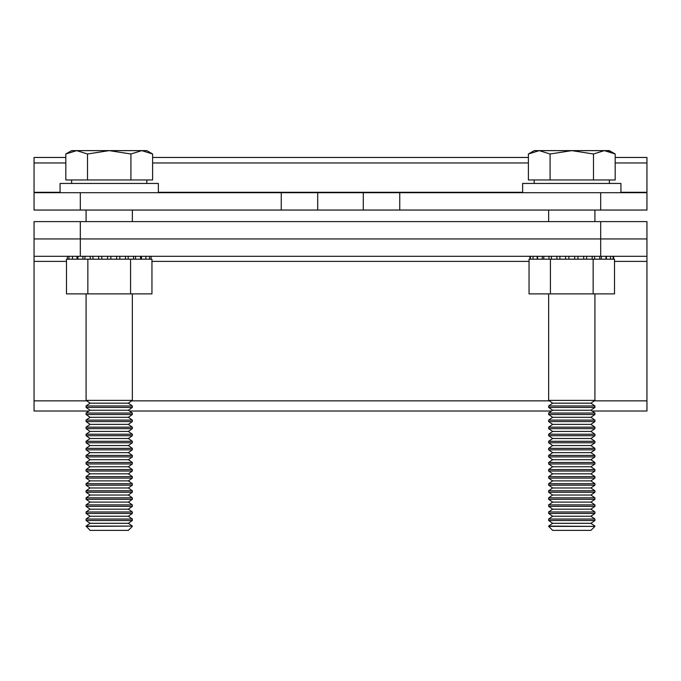 <?xml version="1.0" encoding="UTF-8"?>
<svg xmlns="http://www.w3.org/2000/svg" width="681" height="681" viewBox="0 0 681 681"><rect width="100%" height="100%" fill="white"/><g stroke="black" fill="none" stroke-linecap="round" stroke-linejoin="round"><path stroke-width="1.02" d="M600.693 256.294L600.693 221.606L646.95 221.606L646.95 238.954L34.05 238.954L34.05 221.606L80.307 221.606L80.307 256.294L34.05 256.294L34.05 238.954L646.95 238.954L646.95 256.294L80.307 256.294M600.693 221.606L80.307 221.606M646.95 192.697L600.693 192.697L600.693 210.046L646.95 210.046L646.95 157.456L615.181 157.456M600.693 192.697L34.05 192.697L34.05 210.046L600.693 210.046M34.05 192.697L34.05 157.456L65.819 157.456M34.05 256.294L34.05 400.854L86.776 400.854M646.95 256.294L646.95 411.009L592.036 411.009M88.964 411.009L34.05 411.009L34.05 400.854M145.521 259.189L151.948 259.189L151.948 293.886L66.491 293.886L66.491 259.189L145.521 259.189M107.572 256.294L107.572 259.189M98.617 256.294L98.617 259.189M87.849 293.886L87.849 259.189M130.582 293.886L130.582 259.189M67.436 259.189L67.359 256.294M84.946 259.189L84.878 256.294M76.962 256.294L76.962 259.189M82.895 256.294L82.895 259.189M90.241 256.294L90.241 259.189M110.867 256.294L110.867 259.189M119.813 256.294L119.813 259.189M128.19 256.294L128.19 259.189M135.545 256.294L135.545 259.189M141.478 256.294L141.478 259.189M530.456 259.189L529.052 259.189L529.052 293.886L550.418 293.886L550.418 259.189L530.456 259.189L530.456 256.294M559.995 259.189L550.418 259.189M599.765 256.294L599.765 259.189L559.893 259.189L559.893 256.294M550.418 293.886L614.509 293.886L614.509 259.189L599.765 259.189M593.151 293.886L593.151 259.189M537.19 256.294L537.19 259.189M542.289 256.294L542.289 259.189M548.98 256.294L548.98 259.189M556.896 256.294L556.896 259.189M565.622 256.294L565.622 259.189M568.89 256.294L568.89 259.189L568.89 256.294M574.67 256.294L574.67 259.189L574.67 256.294M577.948 256.294L577.948 259.189M586.664 256.294L586.664 259.189M594.59 256.294L594.59 259.189M601.272 256.294L601.272 259.189M606.371 256.294L606.371 259.189M60.073 192.697L60.073 183.444L158.367 183.444L158.367 192.697M522.633 192.697L522.633 183.444L620.927 183.444L620.927 192.697M86.087 526.379L132.344 526.098L86.087 526.098L90.079 530.371L128.351 530.371L132.344 526.379M86.087 526.098L90.079 523.306L128.351 523.306L132.344 520.505L132.344 519.033L86.087 519.033L86.087 520.505L132.344 520.505M86.087 519.033L90.079 516.232L128.351 516.232L132.344 513.44L132.344 511.967L86.087 511.967L86.087 513.44L132.344 513.44M86.087 511.967L90.079 509.167L128.351 509.167L132.344 506.375L132.344 504.893L86.087 504.893L86.087 506.375L132.344 506.375M86.087 504.893L90.079 502.101L128.351 502.101L132.344 499.309L132.344 497.828L86.087 497.828L86.087 499.309L132.344 499.309M86.087 497.828L90.079 495.036L128.351 495.036L132.344 492.235L132.344 490.763L86.087 490.763L86.087 492.235L132.344 492.235M86.087 490.763L90.079 487.971L128.351 487.971L132.344 485.17L132.344 483.697L86.087 483.697L86.087 485.17L132.344 485.17L128.351 487.971L132.344 490.763M86.087 483.697L90.079 480.897L128.351 480.897L132.344 478.105L132.344 476.632L86.087 476.632L86.087 478.105L132.344 478.105M86.087 476.632L90.079 473.831L128.351 473.831L132.344 471.039L132.344 469.558L86.087 469.558L86.087 471.039L132.344 471.039M86.087 469.558L90.079 466.766L128.351 466.766L132.344 463.974L132.344 462.493L86.087 462.493L86.087 463.974L132.344 463.974M86.087 462.493L90.079 459.701L128.351 459.701L132.344 456.9L132.344 455.427L86.087 455.427L86.087 456.9L132.344 456.9M86.087 455.427L90.079 452.635L128.351 452.635L132.344 449.835L132.344 448.362L86.087 448.362L86.087 449.835L132.344 449.835M86.087 448.362L90.079 445.561L128.351 445.561L132.344 442.769L132.344 441.297L86.087 441.297L86.087 442.769L132.344 442.769M86.087 441.297L90.079 438.496L128.351 438.496L132.344 435.704L132.344 434.223L86.087 434.223L86.087 435.704L132.344 435.704M86.087 434.223L90.079 431.431L128.351 431.431L132.344 428.638L132.344 427.157L86.087 427.157L86.087 428.638L132.344 428.638M86.087 427.157L90.079 424.365L128.351 424.365L132.344 421.565L132.344 420.092L86.087 420.092L86.087 421.565L132.344 421.565M86.087 420.092L90.079 417.3L128.351 417.3L132.344 414.499L132.344 413.026L86.087 413.026L86.087 414.499L132.344 414.499M86.087 413.026L90.079 410.234L128.351 410.234L132.344 407.434L132.344 405.961L86.087 405.961L86.087 407.434L132.344 407.434M86.087 405.961L90.079 403.161L128.351 403.161L132.344 400.368L132.344 293.886M90.079 403.161L86.087 400.368L132.344 400.368M152.612 153.991L146.798 150.629L141.767 150.629L152.612 153.991L152.612 179.971L65.819 179.971L65.819 153.991L76.672 150.629L71.633 150.629L65.819 153.991M109.215 150.629L76.672 150.629L87.517 153.991L109.215 150.629L130.914 153.991L141.767 150.629L109.215 150.629M87.517 179.971L87.517 153.991M130.914 179.971L130.914 153.991M594.913 526.379L590.921 530.371L552.649 530.371L548.656 526.379L594.913 526.379L548.656 526.098L552.649 523.306L590.921 523.306L594.913 520.505L594.913 519.033L548.656 519.033L552.649 516.232L590.921 516.232L594.913 513.44L594.913 511.967L548.656 511.967L552.649 509.167L590.921 509.167L594.913 506.375L594.913 504.893L548.656 504.893L552.649 502.101L590.921 502.101L594.913 499.309L594.913 497.828L548.656 497.828L552.649 495.036L590.921 495.036L594.913 492.235L594.913 490.763L548.656 490.763L552.649 487.971L590.921 487.971L594.913 485.17L594.913 483.697L548.656 483.697L552.649 480.897L590.921 480.897L594.913 478.105L594.913 476.632L548.656 476.632L552.649 473.831L590.921 473.831L594.913 471.039L594.913 469.558L548.656 469.558L552.649 466.766L590.921 466.766L594.913 463.974L594.913 462.493L548.656 462.493L552.649 459.701L590.921 459.701L594.913 456.9L594.913 455.427L548.656 455.427L552.649 452.635L590.921 452.635L594.913 449.835L594.913 448.362L548.656 448.362L552.649 445.561L590.921 445.561L594.913 442.769L594.913 441.297L548.656 441.297L552.649 438.496L590.921 438.496L594.913 435.704L594.913 434.223L548.656 434.223L552.649 431.431L590.921 431.431L594.913 428.638L594.913 427.157L548.656 427.157L552.649 424.365L590.921 424.365L594.913 421.565L594.913 420.092L548.656 420.092L552.649 417.3L590.921 417.3L594.913 414.499L594.913 413.026L548.656 413.026L552.649 410.234L590.921 410.234L594.913 407.434L594.913 405.961L548.656 405.961L552.649 403.161L590.921 403.161L594.913 400.368L594.913 293.886M552.649 523.306L548.656 520.505L594.913 520.505M552.649 516.232L548.656 513.44L594.913 513.44M552.649 509.167L548.656 506.375L594.913 506.375M552.649 502.101L548.656 499.309L594.913 499.309M552.649 495.036L548.656 492.235L594.913 492.235M552.649 487.971L548.656 485.17L594.913 485.17M552.649 480.897L548.656 478.105L594.913 478.105M552.649 473.831L548.656 471.039L594.913 471.039M552.649 466.766L548.656 463.974L594.913 463.974M552.649 459.701L548.656 456.9L594.913 456.9M552.649 452.635L548.656 449.835L594.913 449.835M552.649 445.561L548.656 442.769L594.913 442.769M552.649 438.496L548.656 435.704L594.913 435.704M552.649 431.431L548.656 428.638L594.913 428.638M552.649 424.365L548.656 421.565L594.913 421.565M552.649 417.3L548.656 414.499L594.913 414.499M552.649 410.234L548.656 407.434L594.913 407.434M552.649 403.161L548.656 400.368L594.913 400.368M615.181 153.991L609.367 150.629L571.785 150.629L593.483 153.991L604.328 150.629L609.818 151.54L604.328 150.629L615.181 153.991L615.181 179.971L528.388 179.971L528.388 153.991L539.233 150.629L534.202 150.629L528.388 153.991L539.233 150.629L550.086 153.991L571.785 150.629L539.233 150.629L528.388 153.991M550.086 179.971L550.086 153.991M593.483 179.971L593.483 153.991M399.747 192.697L399.747 210.046M363.288 192.697L363.288 210.046M317.712 192.697L317.712 210.046M281.253 192.697L281.253 210.046M80.307 192.697L80.307 210.046M646.95 162.963L615.181 162.963M528.388 162.963L152.612 162.963M65.819 162.963L34.05 162.963M646.95 192.272L620.927 192.272M522.633 192.272L158.367 192.272M60.073 192.272L34.05 192.272M646.95 261.376L614.509 261.376M529.052 261.376L151.948 261.376M66.491 261.376L34.05 261.376M131.654 400.854L549.346 400.854M594.224 400.854L646.95 400.854M528.388 157.456L152.612 157.456M129.467 411.009L551.533 411.009M145.904 256.294L145.904 259.189M140.499 256.294L140.499 259.189M133.553 256.294L133.553 259.189M125.457 256.294L125.457 259.189M116.638 256.294L116.638 259.189M151.071 256.294L151.071 259.189M149.497 256.294L149.497 259.189M68.934 256.294L68.934 259.189M72.526 256.294L72.526 259.189M77.94 256.294L77.94 259.189M92.974 256.294L92.974 259.189M101.792 256.294L101.792 259.189M529.929 256.294L529.929 259.189M533.053 256.294L533.053 259.189M537.59 256.294L537.59 259.189M543.804 256.294L543.804 259.189M551.372 256.294L551.372 259.189M583.677 256.294L583.677 259.189M592.189 256.294L592.189 259.189M605.979 256.294L605.979 259.189M610.508 256.294L610.508 259.189M613.113 256.294L613.113 259.189M613.641 256.294L613.641 259.189M128.351 523.306L132.344 526.098M128.351 516.232L132.344 519.033M128.351 509.167L132.344 511.967M128.351 502.101L132.344 504.893M128.351 495.036L132.344 497.828M128.351 480.897L132.344 483.697M128.351 473.831L132.344 476.632M128.351 466.766L132.344 469.558M128.351 459.701L132.344 462.493M128.351 452.635L132.344 455.427M128.351 445.561L132.344 448.362M128.351 438.496L132.344 441.297M128.351 431.431L132.344 434.223M128.351 424.365L132.344 427.157M128.351 417.3L132.344 420.092M128.351 410.234L132.344 413.026M128.351 403.161L132.344 405.961M71.633 183.444L71.633 179.971M86.087 400.368L86.087 293.886M86.087 221.606L86.087 210.046M132.344 221.606L132.344 210.046M146.798 183.444L146.798 179.971M90.079 410.234L86.087 407.434M90.079 417.3L86.087 414.499M90.079 424.365L86.087 421.565M90.079 431.431L86.087 428.638M90.079 438.496L86.087 435.704M90.079 445.561L86.087 442.769M90.079 452.635L86.087 449.835M90.079 459.701L86.087 456.9M90.079 466.766L86.087 463.974M90.079 473.831L86.087 471.039M90.079 480.897L86.087 478.105M90.079 487.971L86.087 485.17M90.079 495.036L86.087 492.235M90.079 502.101L86.087 499.309M90.079 509.167L86.087 506.375M90.079 516.232L86.087 513.44M90.079 523.306L86.087 520.505M590.921 523.306L594.913 526.098M590.921 516.232L594.913 519.033M590.921 509.167L594.913 511.967M590.921 502.101L594.913 504.893M590.921 495.036L594.913 497.828M590.921 487.971L594.913 490.763M590.921 480.897L594.913 483.697M590.921 473.831L594.913 476.632M590.921 466.766L594.913 469.558M590.921 459.701L594.913 462.493M590.921 452.635L594.913 455.427M590.921 445.561L594.913 448.362M590.921 438.496L594.913 441.297M590.921 431.431L594.913 434.223M590.921 424.365L594.913 427.157M590.921 417.3L594.913 420.092M590.921 410.234L594.913 413.026M590.921 403.161L594.913 405.961M609.367 183.444L609.367 179.971M594.913 221.606L594.913 210.046M548.656 400.368L548.656 293.886M548.656 221.606L548.656 210.046M534.202 183.444L534.202 179.971M548.656 407.434L548.656 405.961M548.656 414.499L548.656 413.026M548.656 421.565L548.656 420.092M548.656 428.638L548.656 427.157M548.656 435.704L548.656 434.223M548.656 442.769L548.656 441.297M548.656 449.835L548.656 448.362M548.656 456.9L548.656 455.427M548.656 463.974L548.656 462.493M548.656 471.039L548.656 469.558M548.656 478.105L548.656 476.632M548.656 485.17L548.656 483.697M548.656 492.235L548.656 490.763M548.656 499.309L548.656 497.828M548.656 506.375L548.656 504.893M548.656 513.44L548.656 511.967M548.656 520.505L548.656 519.033"/></g></svg>
